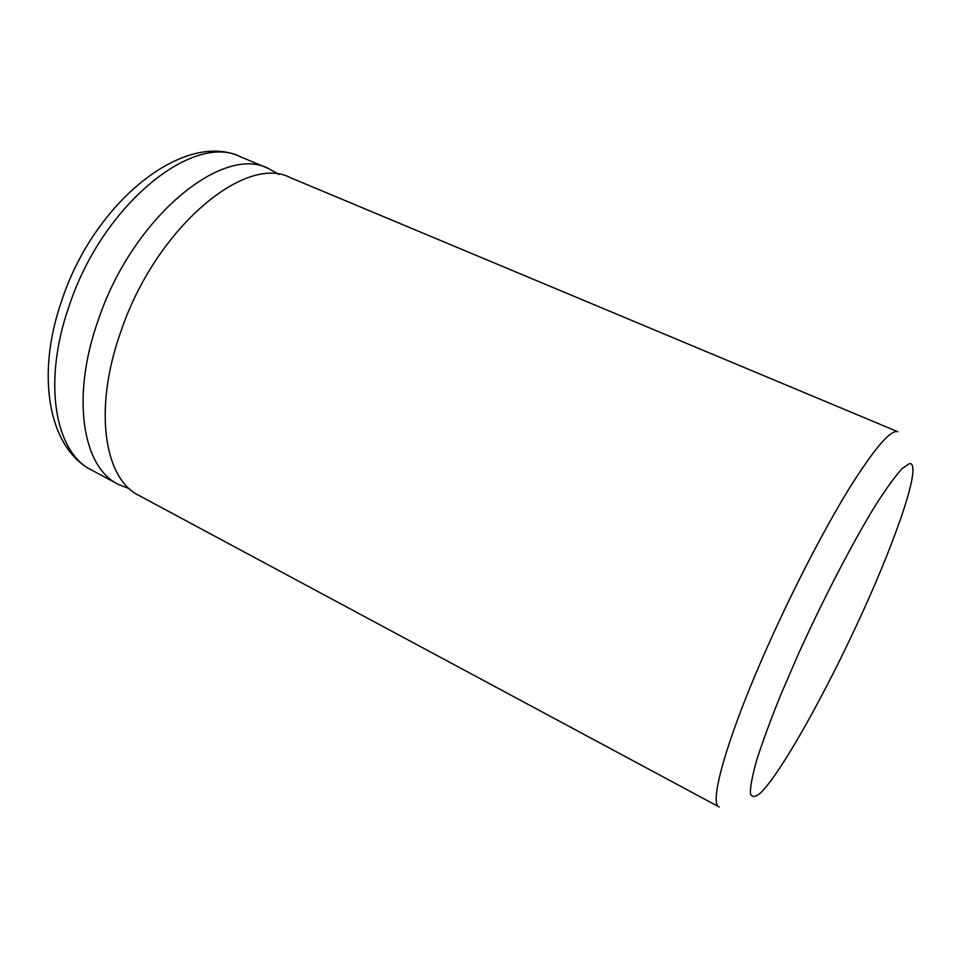 <?xml version="1.0" encoding="UTF-8"?>
<svg xmlns="http://www.w3.org/2000/svg" width="961" height="961" viewBox="0 0 961 961"><rect width="100%" height="100%" fill="white"/><g stroke="black" fill="none" stroke-linecap="round" stroke-linejoin="round"><path stroke-width="1.44" d="M129.387 488.693L118.227 484.344C82.61 467.226 70.694 397.217 98.334 319.845C132.606 217.354 222.796 144.138 268.599 168.559L279.014 174.482M139.021 495.504C104.1 478.782 93.037 408.785 121.074 330.956C155.898 227.853 245.56 153.604 290.378 177.665L897.874 431.753C890.703 429.291 874.354 448.403 848.851 489.089C823.961 529.595 792.921 589.537 767.515 646.669C727.069 737.243 708.449 803.852 719.188 806.988L139.021 495.504M797.798 655.306L780.572 695.259C770.518 720.185 762.59 741.748 756.763 759.935C752.307 775.659 750.193 786.879 750.421 793.582C751.934 797.618 755.406 797.318 760.836 792.681C782.05 771.575 827.109 690.334 862.63 612.121C898.223 533.944 922.116 462.794 909.574 463.526L902.043 468.656C895.015 476.428 886.114 488.741 875.327 505.594C852.503 542.725 823.024 599.496 797.798 655.306M69.252 305.646C42.104 382.418 55.089 452.427 91.583 470.037C48.687 448.294 35.389 375.583 61.732 300.649C94.01 201.99 184.2 129.795 240.706 156.883C193.654 132.029 102.803 203.924 69.252 305.646M91.583 470.037L118.227 484.344M240.706 156.883L268.599 168.559"/></g></svg>
